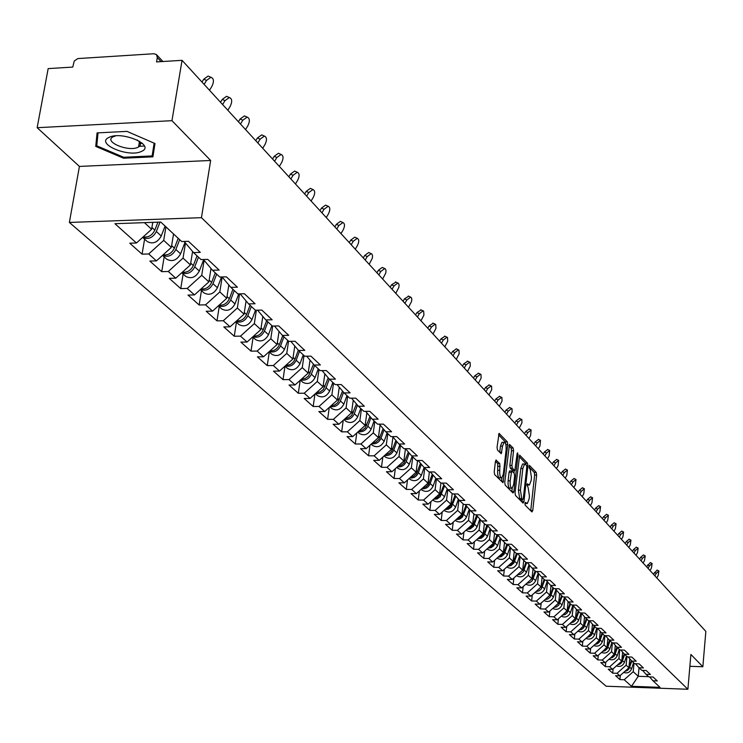 <?xml version="1.0" encoding="UTF-8"?>
<svg xmlns="http://www.w3.org/2000/svg" width="743" height="743" viewBox="0 0 743 743"><rect width="100%" height="100%" fill="white"/><g stroke="black" fill="none" stroke-linecap="round" stroke-linejoin="round"><path stroke-width="1.11" d="M524.911 503.364L525.199 505.212L531.904 511.936L532.75 510.58L536.641 475.065L536.232 472.446L529.387 465.369L529.295 468.201L530.158 469.112L531.468 477.545L531.143 480.517L529.397 485.04L527.344 483.814L526.963 484.808L528.124 487.557L529.434 495.98L529.109 498.962L527.326 503.55L525.301 502.361L524.911 503.364M139.08 143.761L142.35 143.306M496.343 460.066L495.423 461.431L494.216 471.851L494.662 474.61L503.002 482.727L507.757 444.602L507.33 441.871L499.045 433.401L497.048 447.332L497.494 450.091L501.256 453.722L502.537 446.116L504.033 442.308C505.649 442.475 506.345 444.992 506.113 449.868L503.364 474.025L501.822 477.916C500.206 477.74 499.519 475.223 499.751 470.365L499.779 463.576L495.878 460.066M210.65 160.469L171.958 120.682L182.054 60.332L705.85 631.392L702.85 666.75L690.897 654.453L687.888 689.272L201.446 217.671L210.65 160.469L79.427 166.423L69.378 222.445L201.446 217.671M515.029 492.776L515.456 495.451L523.081 503.085L523.936 501.729L527.92 465.861L527.502 463.214L519.645 455.153L515.029 492.776M513.004 492.99L505.194 485.16L504.757 482.448L509.475 444.416L513.134 448.02L513.562 450.732L511.899 465.462L512.326 468.164L514.843 470.514L517.119 453.806L517.509 452.821L518.029 454.762L513.887 491.625L513.004 492.99M69.378 222.445L606.102 686.216L687.888 689.272M144.597 239.153L142.071 254.162L148.711 253.957L163.711 240.379L165.94 226.875M142.071 254.162L129.765 243.212L136.461 242.989L114.924 223.699L160.785 222.064L181.663 241.531L188.481 241.308L200.285 252.388L193.533 252.592L201.028 259.576L207.743 259.372L219.157 270.08L212.498 270.266L219.742 277.018L226.364 276.842L237.407 287.197L230.841 287.355L237.853 293.894L244.382 293.736L255.072 303.757L248.589 303.896L255.369 310.221L261.824 310.091L272.17 319.796L265.771 319.917L272.347 326.038L278.709 325.926L288.73 335.325L282.424 335.427L288.786 341.362L295.073 341.269L304.788 350.38L298.556 350.464L304.723 356.222L310.927 356.138L320.354 364.971L314.196 365.045L320.187 370.627L326.307 370.562L335.446 379.134L329.372 379.19L335.186 384.605L341.232 384.558L350.102 392.871L344.102 392.917L349.749 398.174L355.721 398.137L364.33 406.217L358.405 406.245L363.884 411.353L369.782 411.325L378.15 419.173L372.299 419.191L377.62 424.16L383.453 424.142L391.58 431.767L385.793 431.776L390.976 436.605L396.734 436.596L404.638 444.017L398.926 444.008L403.96 448.698L409.644 448.707L417.334 455.923L411.687 455.905L416.582 460.474L422.21 460.493L429.686 467.505L424.104 467.486L428.869 471.926L434.432 471.954L441.714 478.78L436.197 478.752L440.831 483.071L446.329 483.108L453.416 489.758L447.964 489.721L452.478 493.928L457.911 493.974L464.821 500.448L459.425 500.401L463.827 504.506L469.195 504.553L475.929 510.868L470.598 510.812L474.888 514.806L480.201 514.871L486.758 521.019L481.483 520.954L485.662 524.855L490.919 524.92L497.308 530.92L492.098 530.846L496.175 534.644L501.367 534.719L507.608 540.57L502.444 540.495L506.42 544.201L511.565 544.285L517.648 549.987L512.54 549.904L516.422 553.526L521.512 553.609L527.446 559.182L522.394 559.089L526.183 562.618L531.217 562.711L537.022 568.154L532.016 568.051L535.712 571.506L540.7 571.599L546.356 576.912L541.406 576.809L545.018 580.172L549.95 580.283L555.485 585.465L550.582 585.363L554.111 588.651L558.996 588.762L564.392 593.824L559.544 593.713L562.999 596.926L567.828 597.038L573.104 601.997L568.302 601.876L571.673 605.016L576.457 605.136L581.62 609.975L576.865 609.854L580.162 612.929L584.899 613.049L589.942 617.786L585.243 617.656L588.465 620.665L593.146 620.786L598.087 625.42L593.425 625.29L596.583 628.225L601.217 628.355L606.047 632.887L601.44 632.757L604.523 635.627L609.121 635.767L613.839 640.197L609.269 640.057L612.288 642.871L616.848 643.011L621.473 647.348L616.941 647.209L619.894 649.958L624.408 650.106L628.931 654.351L624.454 654.202L627.343 656.896L631.81 657.044L636.24 661.205L631.801 661.056L634.633 663.694L639.064 663.843L643.401 667.92L638.999 667.762L641.776 670.353L646.159 670.502L650.413 674.495L646.057 674.338L648.778 676.873L653.116 677.031L657.286 680.932L652.967 680.774L660.016 687.349L631.513 686.291L624.194 679.734L633.222 671.681L634.03 663.127M620.321 675.424L619.922 679.585L624.194 679.734M619.922 679.585L615.548 675.684L619.848 675.842L617.024 673.316L626.145 665.18L626.962 656.543M613.124 668.858L612.706 673.158L617.024 673.316M612.706 673.158L608.248 669.183L612.585 669.341L609.706 666.759L618.91 658.539L619.755 649.819M605.786 662.152L605.35 666.61L609.706 666.759M605.35 666.61L600.79 662.552L605.173 662.7L602.229 660.072L611.535 651.76L612.399 642.871M598.291 655.317L597.836 659.923L602.229 660.072M597.836 659.923L593.183 655.781L597.604 655.92L594.604 653.236L604.003 644.84L604.904 635.636M590.648 648.323L590.165 653.097L594.604 653.236M590.165 653.097L585.419 648.862L589.877 649.01L586.812 646.261L596.313 637.782L597.261 628.244M582.837 641.181L582.336 646.122L586.812 646.261M582.336 646.122L577.487 641.803L581.992 641.943L578.853 639.138L588.456 630.566L589.45 620.693L593.425 625.29M574.859 633.89L574.339 638.999L578.853 639.138M574.339 638.999L569.379 634.587L573.93 634.717L570.726 631.856L580.432 623.191L581.435 613.263M566.714 626.433L566.166 631.726L570.726 631.856M566.166 631.726L561.095 627.213L565.692 627.343L562.423 624.417L572.231 615.65L573.252 605.666M558.383 618.808L557.817 624.287L562.423 624.417M557.817 624.287L552.634 619.681L557.269 619.811L553.925 616.811L563.844 607.95L564.884 597.911M549.876 611.015L549.272 616.69L553.925 616.811M549.272 616.69L543.987 611.981L548.668 612.102L545.251 609.037L555.272 600.075L556.331 589.988M541.173 603.047L540.551 608.916L545.251 609.037M540.551 608.916L535.136 604.096L539.864 604.217L536.372 601.087L546.504 592.022L547.582 581.88M532.285 594.892L531.626 600.976L536.372 601.087M531.626 600.976L526.09 596.044L530.864 596.155L527.289 592.96L537.533 583.784L538.638 573.587M523.183 586.543L522.496 592.849L527.289 592.96M522.496 592.849L516.831 587.806L521.651 587.917L517.992 584.639L528.366 575.361L529.48 565.107M513.877 577.998L513.153 584.527L517.992 584.639M513.153 584.527L507.358 579.373L512.233 579.475L508.481 576.122L518.976 566.733L520.109 556.433M504.358 569.249L503.596 576.02L508.481 576.122M503.596 576.02L497.661 570.735L502.584 570.838L498.748 567.401L509.364 557.9L510.515 547.554M494.606 560.287L493.807 567.308L498.748 567.401M493.807 567.308L487.733 561.903L492.711 561.996L488.783 558.476L499.519 548.863L500.698 538.461M484.631 551.111L483.786 558.383L488.783 558.476M483.786 558.383L477.563 552.848L482.597 552.931L478.566 549.337L489.433 539.594L490.64 529.146M474.406 541.703L473.523 549.244L478.566 549.337M473.523 549.244L467.152 543.579L472.232 543.653L468.109 539.966L479.105 530.112L480.331 519.608M463.938 532.062L463.01 539.882L468.109 539.966M463.01 539.882L456.481 534.068L461.607 534.143L457.382 530.363L468.517 520.379L469.762 509.837M453.211 522.171L452.227 530.288L457.382 530.363M452.227 530.288L445.54 524.326L450.722 524.4L446.394 520.518L457.66 510.413L458.933 499.825M442.206 512.029L441.184 520.453L446.394 520.518M441.184 520.453L434.321 514.342L439.559 514.407L435.119 510.422L446.534 500.188L447.825 489.553M430.931 501.618L429.853 510.367L435.119 510.422M429.853 510.367L422.804 504.098L428.107 504.153L423.556 500.067L435.11 489.693L436.429 478.966M419.368 490.937L418.225 500.02L423.556 500.067M418.225 500.02L411 493.584L416.359 493.631L411.687 489.442L423.389 478.929L424.745 468.081M407.498 479.959L406.3 489.396L411.687 489.442M406.3 489.396L398.88 482.792L404.303 482.829L399.502 478.529L411.362 467.876L412.755 456.899M395.322 468.694L394.059 478.501L399.502 478.529M394.059 478.501L386.434 471.721L391.923 471.74L386.992 467.328L399.01 456.527L400.44 445.419M382.812 457.112L381.484 467.301L386.992 467.328M381.484 467.301L373.655 460.335L379.209 460.354L374.138 455.821L386.314 444.871L387.781 433.633M369.977 445.206L368.565 455.803L374.138 455.821M368.565 455.803L360.522 448.651L366.141 448.651L360.931 443.989L373.274 432.89L374.778 421.513M356.779 432.965L355.293 443.989L360.931 443.989M355.293 443.989L347.027 436.633L352.702 436.624L347.352 431.832L359.863 420.575L361.414 409.059M343.22 420.371L341.65 431.841L347.352 431.832M341.65 431.841L333.152 424.272L338.892 424.262L333.384 419.331L346.08 407.907L347.668 396.242M329.279 407.405L327.617 419.349L333.384 419.331M327.617 419.349L318.868 411.566L324.691 411.538L319.016 406.467L331.889 394.877L333.533 383.063M314.939 394.059L313.174 406.495L319.016 406.467M313.174 406.495L304.184 398.489L310.063 398.443L304.231 393.223L317.289 381.456L318.979 369.503M300.181 380.314L298.314 393.27L304.231 393.223M298.314 393.27L289.055 385.023L295.017 384.967L289.008 379.589L302.252 367.646L303.989 355.535M284.987 366.188L283.018 379.645L289.008 379.589M283.018 379.645L273.48 371.147L279.507 371.082L273.322 365.537L286.761 353.417L288.553 341.148M269.282 351.978L267.257 365.612L273.322 365.537M267.257 365.612L257.422 356.863L263.533 356.779L257.152 351.067L270.796 338.752L272.681 326.038M253.103 337.331L251.013 351.151L257.152 351.067M251.013 351.151L240.881 342.124L247.066 342.031L240.481 336.133L254.338 323.632L256.363 310.202M236.413 322.239L234.268 336.245L240.481 336.133M234.268 336.245L223.81 326.929L230.079 326.818L223.29 320.744L237.351 308.029L239.534 293.847M219.213 306.673L216.993 320.865L223.29 320.744M216.993 320.865L206.201 311.252L212.544 311.122L205.542 304.844L219.826 291.934L222.157 277.065M201.455 290.597L199.161 304.992L205.542 304.844M199.161 304.992L188.016 295.073L194.452 294.915L187.217 288.442L201.734 275.309L204.121 260.319M183.112 274.009L180.753 288.6L187.217 288.442M180.753 288.6L169.237 278.356L175.757 278.179L168.28 271.483L183.038 258.127L185.49 243.026M164.175 256.874L161.733 271.669L168.28 271.483M161.733 271.669L149.835 261.072L156.439 260.886L148.711 253.957M163.711 240.379L171.345 247.391L173.546 233.961M184.162 241.447L193.533 252.592M156.439 260.886L171.345 247.391M183.038 258.127L190.422 264.917L192.586 251.468M203.433 259.502L212.498 270.266M175.757 278.179L190.422 264.917M201.734 275.309L208.876 281.876L211.003 268.483M222.064 276.953L230.841 287.355M194.452 294.915L208.876 281.876M219.826 291.934L226.745 298.287L228.825 284.968M240.091 293.838L248.589 303.896M212.544 311.122L226.745 298.287M237.351 308.029L244.057 314.187L246.082 300.934M257.542 310.175L265.771 319.917M230.079 326.818L244.057 314.187M254.338 323.632L260.83 329.595L262.808 316.416M274.436 326.001L282.424 335.427M247.066 342.031L260.83 329.595M270.796 338.752L277.093 344.538L279.034 331.424M290.81 341.334L298.556 350.464M263.533 356.779L277.093 344.538M286.761 353.417L292.872 359.027L294.767 345.997M306.683 356.194L314.196 365.045M279.507 371.082L292.872 359.027M302.252 367.646L308.187 373.097L310.035 360.141M322.081 370.608L329.372 379.19M295.017 384.967L308.187 373.097M317.289 381.456L323.047 386.75L324.849 373.924M337.025 384.595L344.102 392.917M310.063 398.443L323.047 386.75M331.889 394.877L337.489 400.013L339.254 387.214M351.523 398.164L358.405 406.245M324.691 411.538L337.489 400.013M346.08 407.907L351.513 412.904L353.222 400.338M365.612 411.343L372.299 419.191M338.892 424.262L351.513 412.904M359.863 420.575L365.157 425.433L366.847 412.792M379.292 424.151L385.793 431.776M352.702 436.624L365.157 425.433M373.274 432.89L378.419 437.608L380.072 425.061M392.592 436.605L398.926 444.008M366.141 448.651L378.419 437.608M386.314 444.871L391.32 449.469L392.936 437.005M405.529 448.707L411.687 455.905M379.209 460.354L391.32 449.469M399.01 456.527L403.876 461.004L405.446 448.707M418.114 460.474L424.104 467.486L421.327 475.409C418.541 480.563 414.826 481.919 410.182 479.467L409.69 479.021M391.923 471.74L403.876 461.004M411.362 467.876L416.099 472.232L417.585 460.474M430.355 471.935L436.197 478.752M404.303 482.829L416.099 472.232M423.389 478.929L428.014 483.173L429.408 471.926M442.28 483.08L447.964 489.721M416.359 493.631L428.014 483.173M435.11 489.693L439.615 493.826L440.924 483.071M453.889 493.937L459.425 500.401M428.107 504.153L439.615 493.826M446.534 500.188L450.917 504.209L452.19 493.658M465.192 504.516L470.598 510.812M439.559 514.407L450.917 504.209M457.66 510.413L461.942 514.342L463.186 503.903M476.217 514.825L481.483 520.954M450.722 524.4L461.942 514.342M468.517 520.379L472.687 524.214L473.904 513.887M486.962 524.874L492.098 530.846M461.607 534.143L472.687 524.214M479.105 530.112L483.173 533.845L484.362 523.639M497.438 534.663L502.444 540.495M472.232 543.653L483.173 533.845M489.433 539.594L493.408 543.244L494.559 533.149M507.655 544.22L512.54 549.904M482.597 552.931L493.408 543.244M499.519 548.863L503.392 552.42L504.525 542.427M517.62 553.544L522.394 559.089M492.711 561.996L503.392 552.42M509.364 557.9L513.144 561.383L514.249 551.492M527.354 562.646L532.016 568.051M502.584 570.838L513.144 561.383M518.976 566.733L522.673 570.132L523.75 560.343M536.855 571.525L541.406 576.809M512.233 579.475L522.673 570.132M528.366 575.361L531.979 578.676L533.028 568.999M546.133 580.199L550.582 585.363M521.651 587.917L531.979 578.676M537.533 583.784L541.071 587.026L542.093 577.45M555.197 588.67L559.544 593.713M530.864 596.155L541.071 587.026M546.504 592.022L549.959 595.189L550.962 585.707M564.058 596.954L568.302 601.876M539.864 604.217L549.959 595.189M555.272 600.075L558.643 603.177L559.628 593.787M572.714 605.043L576.865 609.854M548.668 612.102L558.643 603.177M563.844 607.95L567.141 610.978L568.107 601.644M581.175 612.956L585.243 617.656M557.269 619.811L567.141 610.978M572.231 615.65L575.453 618.622L576.41 609.325M565.692 627.343L575.453 618.622M580.432 623.191L583.589 626.089L584.527 616.829M597.548 628.253L601.44 632.757M573.93 634.717L583.589 626.089M588.456 630.566L591.549 633.398L592.468 624.185M605.461 635.655L609.269 640.057M581.992 641.943L591.549 633.398M596.313 637.782L599.341 640.559L600.251 631.383M613.216 642.899L616.941 647.209M589.877 649.01L599.341 640.559M604.003 644.84L606.966 647.571L607.858 638.423M620.795 649.986L624.454 654.202M597.604 655.92L606.966 647.571M611.535 651.76L614.442 654.434L615.315 645.333M628.225 656.923L631.801 661.056M605.173 662.7L614.442 654.434M618.91 658.539L621.761 661.149L622.625 652.094M635.497 663.722L638.999 667.762M612.585 669.341L621.761 661.149M626.145 665.18L628.931 667.743L629.776 658.716M642.621 670.381L646.057 674.338M619.848 675.842L628.931 667.743M633.222 671.681L638.237 676.297L648.546 676.659M639.036 667.79L638.237 676.297L631.513 686.291M649.605 676.901L652.967 680.774M689.875 666.304L702.85 666.75M171.958 120.682L37.15 127.703L48.165 68.607L72.758 67.084L74.254 61.019L77.783 58.576L153.94 53.737L156.42 54.555L157.312 57.555L156.569 61.901L182.054 60.332M37.15 127.703L79.427 166.423M144.411 222.649L151.618 229.271L152.77 222.352M136.461 242.989L151.618 229.271M152.9 156.838L154.99 143.529L126.96 131.381L97.073 132.904L95.745 146.399L123.542 158.203L152.9 156.838M524.892 503.578L526.731 503.54M526.945 485.077L528.784 485.04M530.716 510.738L534.635 475.056L534.236 472.437L528.979 466.892M525.914 464.635L525.487 463.205L519.106 456.481M521.883 501.896L522.143 499.621M522.682 499.575L523.286 498.618L526.787 467.115L526.499 465.257L524.567 464.004L522.821 468.517L520.416 490.139L521.753 498.637L522.682 499.575L520.945 499.556M523.183 464.004L522.543 463.994L520.797 468.508L522.821 468.517M520.657 499.556L519.719 498.618L518.382 490.12L520.797 468.508M508.936 445.744L511.091 448.02L513.134 448.02M512.911 470.421L510.274 468.155L509.847 465.452L511.518 450.722L511.091 448.02M514.212 470.505L513.933 472.975M512.224 488.216L511.834 491.606L513.887 491.625M510.162 480.805C509.93 485.569 510.599 488.049 512.159 488.244L513.682 484.371L514.63 475.938L514.202 473.254L511.686 470.904L510.162 480.805L508.11 480.795C507.878 485.56 508.537 488.03 510.107 488.225L511.611 488.235M511.565 470.988L509.633 470.895L509.066 472.334L511.119 472.344M508.11 480.795L509.066 472.334M501.237 477.916L499.742 477.907C498.126 477.721 497.438 475.214 497.671 470.356L497.699 463.567L495.442 461.273M502.565 442.308L501.962 442.308L500.457 446.116L502.537 446.116M499.733 452.413L500.457 446.116M505.732 444.119L505.259 441.871L498.497 434.739M501.488 481.445L501.896 477.879M138.635 146.334L144.402 146.055M153.894 145.6L154.674 145.563M97.983 132.858L97.816 135.115M123.7 157.256L123.542 158.203M97.76 135.096L95.745 146.399M624.863 671.366L627.12 670.623L628.922 669.016L631.829 661.075M623.674 672.424C627.231 673.65 629.86 672.48 631.541 668.904L633.556 662.691M625.866 670.474L628.81 667.846M628.94 667.595L631.318 660.49M653.394 574.2L657.118 570.095M656.812 577.924L658.196 575.481L658.902 570.986L656.255 573.355L654.871 575.806M108.961 137.409C94.853 143.613 128.827 158.036 141.523 151.377C156.095 145.405 121.806 130.536 108.961 137.409M115.759 135.858L113.029 136.833C103.231 141.709 128.65 152.204 138.022 147.235L138.532 146.975C141.421 145.061 140.956 142.721 137.13 139.944M154.265 143.213L152.139 155.937L123.682 157.265L96.757 145.823L98.048 132.848M142.275 143.241L139.09 143.687M154.135 143.158L152.139 155.937M617.619 664.846L619.922 664.112L621.77 662.487L624.724 654.453M616.439 665.895C620.043 667.186 622.718 666.016 624.445 662.366L626.488 656.106M618.603 663.973L621.705 661.196M621.761 661.084L624.185 653.896M610.217 658.196L612.576 657.471L614.461 655.818L617.47 647.701M609.056 659.236C612.715 660.592 615.427 659.413 617.21 655.707L619.272 649.382M611.192 657.332L614.832 653.515L616.904 647.162M602.666 651.416L605.071 650.692L607.31 648.593L610.068 640.8M601.514 652.438C605.22 653.859 607.988 652.679 609.817 648.899L611.907 642.509M603.622 650.552L607.393 646.67L609.492 640.262M594.948 644.478L597.409 643.763L599.406 642.063L602.508 633.751M593.815 645.491C597.576 646.986 600.39 645.806 602.267 641.952L604.384 635.506M595.895 643.633L599.796 639.677L601.923 633.203M587.072 637.401L589.589 636.695L591.632 634.977L594.79 626.553M585.948 638.395C589.766 639.964 592.635 638.785 594.558 634.866L596.75 628.234M588.01 636.565L592.032 632.534L594.186 625.996M646.559 566.751L650.329 562.609M650.032 570.531L651.425 568.061L652.122 563.51L649.447 565.897L648.045 568.367M639.584 559.145L640.605 557.334L643.401 554.975M643.113 562.98L644.515 560.491L645.212 555.875L642.5 558.281L641.088 560.779M632.469 551.38L633.5 549.551L636.333 547.182M636.045 555.281L637.466 552.764L638.153 548.093L635.404 550.507L633.983 553.033M625.197 543.458L626.247 541.61L629.117 539.232M628.829 547.424L630.268 544.879L630.956 540.142L628.169 542.576L626.72 545.121M617.777 535.369L618.835 533.502L621.752 531.106M621.473 539.39L622.922 536.827L623.6 532.025L620.776 534.468L619.318 537.05M579.029 630.166L581.602 629.479L583.692 627.724L586.905 619.207M577.924 631.151C581.778 632.795 584.704 631.615 586.691 627.612L588.985 620.674M579.958 629.34L584.109 625.235L586.292 618.64M610.198 527.103L611.275 525.227L614.229 522.812M613.95 531.199L615.418 528.598L616.086 523.731L613.226 526.193L611.749 528.793M570.8 622.773L573.438 622.095L575.584 620.321L578.843 611.703M569.714 623.749C573.624 625.476 576.605 624.296 578.648 620.21L581.054 612.947M571.72 621.956L576.011 617.786L578.221 611.117M602.462 518.67L603.539 516.766L606.548 514.342M606.269 522.821L607.755 520.202L608.406 515.27L605.517 517.741L604.022 520.369M562.395 615.223L565.089 614.554L567.29 612.761L570.615 604.031M561.327 616.179C565.293 617.99 568.33 616.811 570.429 612.65L572.89 605.248M563.315 614.405L567.726 610.161L569.974 603.427M594.549 510.042L595.645 508.119L598.691 505.686M598.421 514.267L599.926 511.621L600.567 506.615L597.632 509.104L596.127 511.76M553.804 607.505L556.553 606.845L558.82 605.025L562.2 596.183M552.764 608.433C556.776 610.337 559.869 609.167 562.033 604.923L564.513 597.483M554.715 606.697L559.275 602.378L561.541 595.57M586.468 501.228L587.574 499.287L590.666 496.844M590.397 505.519L591.92 502.844L592.552 497.773L589.58 500.28L588.057 502.965M545.028 599.601L547.832 598.969L550.154 597.112L553.591 588.168M543.997 600.52C548.065 602.517 551.213 601.347 553.442 597.01L555.94 589.533M545.919 598.802L550.619 594.419L552.922 587.537M578.203 492.219L579.326 490.259L582.466 487.798M582.206 496.584L583.747 493.881L584.36 488.727L581.351 491.262L579.8 493.965M536.037 591.53L538.916 590.908L541.285 589.032L544.795 579.967M535.034 592.422C539.149 594.521 542.362 593.351 544.656 588.93L547.182 581.416M536.929 590.731L541.777 586.273L544.108 579.326M569.751 483.006L570.884 481.027L574.079 478.557M573.819 487.445L575.379 484.715L575.983 479.486L572.937 482.031L571.367 484.77M526.843 583.264L529.787 582.661L532.22 580.757L535.814 571.506M525.868 584.137C530.038 586.338 533.307 585.178 535.675 580.664L538.22 573.113M527.725 582.475L532.722 577.943L535.09 570.921M561.114 473.588L562.256 471.582L565.497 469.093M565.247 478.102L566.825 475.344L567.42 470.04L564.327 472.594L562.739 475.362M517.444 574.813L520.444 574.228L523.332 571.785L526.703 562.627M516.487 575.667L516.524 575.695C520.741 577.952 524.056 576.791 526.481 572.203L529.053 564.615M518.317 574.023L523.462 569.417L525.868 562.321M552.272 463.948L553.433 461.923L556.73 459.425M556.479 468.536L558.077 465.75L558.652 460.363L555.523 462.945L553.916 465.74M507.813 566.157L510.887 565.59L513.85 563.11L517.379 553.535M506.893 566.983L507.014 567.085C511.268 569.361 514.62 568.181 517.072 563.538L519.663 555.913M508.686 565.377L511.528 564.095L513.311 562.126L516.422 553.516M543.226 454.084L544.396 452.032L547.749 449.524M547.507 458.756L549.133 455.933L549.681 450.472L546.504 453.063L544.879 455.896M497.959 557.287L501.088 556.748L504.135 554.232L507.794 544.378M497.271 558.272L497.271 558.272C501.562 560.566 504.961 559.368 507.441 554.677L510.06 547.015M498.822 556.516L501.739 555.235L503.587 553.229L506.856 544.21M533.966 443.989L535.155 441.918L538.554 439.401M538.322 448.744L539.966 445.893L540.505 440.339L537.282 442.949L535.638 445.809M487.863 548.213L491.067 547.693L493.779 545.678L497.894 535.201M487.297 549.244L487.297 549.244C491.634 551.566 495.061 550.349 497.587 545.603L500.215 537.904M488.718 547.452L491.262 546.476L493.621 544.117L497.067 534.663M524.484 433.652L525.691 431.562L529.155 429.027M528.923 438.5L530.586 435.612L531.106 429.974L527.836 432.602L526.165 435.491M477.517 538.916L481.418 538.127L484.009 535.824L487.761 525.803M477.08 540.003L476.7 539.65L477.08 540.003C481.464 542.344 484.928 541.108 487.482 536.307L490.139 528.57M478.362 538.155L480.99 537.189L483.424 534.784L487.018 524.939M514.769 423.064L515.995 420.947L519.515 418.402M519.292 427.996L521.92 422.943L521.892 419.646L521.475 419.349L518.168 421.996L516.478 424.922M466.92 529.387L470.273 528.914L473.57 526.285L477.377 516.171M466.149 530.112L466.613 530.53C471.034 532.889 474.545 531.635 477.136 526.778L479.811 519.013M467.765 528.626L470.458 527.669L472.966 525.227L476.616 515.289M456.053 519.617L459.48 519.181L462.415 517.082L466.734 506.308M455.422 520.397L455.886 520.824C460.354 523.202 463.901 521.93 466.53 517.017L469.232 509.215M456.889 518.865L460.168 517.592L462.248 515.419L465.954 505.398M444.918 509.596L448.419 509.187L451.428 507.06L455.821 496.194M444.416 510.45L444.89 510.878C449.404 513.274 452.989 511.983 455.654 507.005L458.375 499.175M445.744 508.853L448.586 507.915L451.261 505.37L455.022 495.256M433.494 499.324L437.07 498.943L440.162 496.788L444.63 485.82M433.132 500.234L433.615 500.671C438.175 503.085 441.797 501.776 444.5 496.742L447.249 488.885M434.311 498.581L437.237 497.652L439.995 495.061L443.803 484.863M421.764 488.773C425.674 489.135 428.479 487.399 430.197 483.572L433.141 475.176M421.56 489.767L422.052 490.204C426.649 492.637 430.318 491.309 433.067 486.219L435.835 478.325M422.581 488.049L426.138 486.795L428.432 484.482L432.296 474.201M409.737 477.953C413.721 478.371 416.6 476.625 418.374 472.697L421.355 464.264M410.535 477.229L413.628 476.328L416.563 473.635L420.492 463.251M397.375 466.845C401.452 467.328 404.415 465.555 406.245 461.533L409.254 453.054M397.496 467.988L397.997 468.443C402.687 470.913 406.449 469.539 409.272 464.319L412.105 456.304M398.174 466.121L401.35 465.239L403.978 463.047L408.362 452.023M384.688 455.422C388.849 455.979 391.886 454.196 393.79 450.072L396.827 441.556M384.976 456.666L385.478 457.121C390.224 459.611 394.031 458.217 396.892 452.933L399.78 444.816M385.478 454.716L389.341 453.499L391.867 451.047L395.917 440.488M371.649 443.692C375.902 444.323 379.023 442.522 380.992 438.286L384.057 429.733M372.122 445.029L372.624 445.484C377.425 448.001 381.27 446.58 384.187 441.231L387.122 433.011M372.429 442.995L375.782 442.141L379.014 439.289L383.119 428.637M358.256 431.637C362.593 432.352 365.788 430.531 367.841 426.185L370.924 417.594M358.906 433.076L359.417 433.541C364.265 436.067 368.166 434.627 371.119 429.203L374.11 420.882M359.018 430.949L362.463 430.113L365.352 427.81L369.968 416.461M344.473 419.238C348.913 420.036 352.191 418.198 354.318 413.74L357.439 405.111M345.328 420.789L345.839 421.253C350.742 423.807 354.69 422.34 357.689 416.842L360.726 408.418M345.235 418.56L348.764 417.752L351.745 415.402L356.445 403.951M330.301 406.486C334.833 407.368 338.204 405.52 340.405 400.932L343.554 392.276M331.359 408.148L331.88 408.613C336.83 411.195 340.823 409.699 343.879 404.127L346.972 395.592M331.044 405.808L334.675 405.028L337.759 402.641L342.542 391.078M315.719 393.353C320.344 394.338 323.799 392.471 326.093 387.762L329.27 379.069M316.982 395.146L317.512 395.62C322.518 398.211 326.567 396.697 329.669 391.05L332.818 382.404M316.453 392.694L320.177 391.942L323.363 389.508L328.23 377.843M300.701 379.84C305.429 380.927 308.977 379.051 311.363 374.203L314.595 365.417M302.197 381.763L302.726 382.236C307.788 384.855 311.893 383.304 315.041 377.593L318.255 368.825M301.426 379.19L305.252 378.475L308.54 375.995L313.49 364.219M285.238 365.909C290.058 367.116 293.708 365.222 296.197 360.244L299.485 351.337M286.965 367.98L287.504 368.463C292.621 371.101 296.773 369.522 299.977 363.726L303.255 354.848M285.944 365.277C290.123 365.305 293.151 363.262 295.008 359.148L298.314 350.194M269.31 351.56C274.223 352.888 277.975 350.984 280.566 345.857L283.919 336.83M271.279 353.779L271.817 354.272C276.99 356.937 281.207 355.33 284.467 349.451L287.801 340.452M269.997 350.947C274.288 351.04 277.408 348.969 279.34 344.733L282.702 335.697M252.889 336.765C257.905 338.214 261.759 336.3 264.452 331.025L267.879 321.877M255.109 339.152L255.657 339.653C260.886 342.337 265.158 340.693 268.474 334.731L271.882 325.61M253.558 336.17C257.96 336.328 261.174 334.229 263.198 329.873L266.616 320.707M235.958 321.505C241.066 323.094 245.032 321.171 247.846 315.738L251.329 306.46M238.438 324.069L238.995 324.57C244.28 327.282 248.617 325.61 251.988 319.555L255.499 310.221M236.599 320.92C241.122 321.171 244.438 319.044 246.546 314.54L250.038 305.252M218.479 305.763C223.689 307.491 227.767 305.559 230.702 299.968L234.268 290.55M221.247 308.512L221.804 309.023C227.154 311.744 231.547 310.045 234.983 303.906L238.772 293.866M219.111 305.197C223.745 305.522 227.163 303.367 229.364 298.732L232.93 289.306M200.443 289.501C205.755 291.395 209.944 289.454 213.018 283.687L216.65 274.13M203.498 292.454L204.065 292.965C209.48 295.714 213.938 293.977 217.43 287.745L221.535 276.972M201.047 288.953C205.802 289.38 209.331 287.197 211.634 282.405L215.275 272.848M181.821 272.7C187.227 274.761 191.536 272.82 194.75 266.867L198.455 257.18M185.183 275.876L185.75 276.396C191.23 279.164 195.743 277.39 199.31 271.065L203.638 259.744M182.388 272.179C187.273 272.7 190.914 270.489 193.319 265.548L197.034 255.852M162.578 255.332C168.076 257.58 172.506 255.638 175.868 249.49L179.657 239.664M166.256 258.75L166.831 259.27C172.367 262.065 176.955 260.254 180.586 253.837L184.979 242.422M163.107 254.84C168.113 255.471 171.874 253.233 174.391 248.134L178.19 238.289M146.687 241.048L142.647 237.388C148.266 239.822 152.826 237.871 156.355 231.528L160.024 222.092M147.272 241.577C152.872 244.391 157.525 242.543 161.231 236.023L165.085 226.076M143.176 236.915C148.303 237.658 152.194 235.401 154.823 230.126L157.915 222.166M504.822 412.226L506.067 410.08L509.652 407.526M509.438 417.25L512.094 412.133L512.038 408.771L511.611 408.474L508.258 411.139L506.54 414.102M494.634 401.109L495.897 398.945L499.537 396.381M499.333 406.235L502.027 401.044L501.952 397.626L501.506 397.329L498.107 400.013L496.37 403.003M484.185 389.722L485.458 387.53L489.173 384.958M488.968 394.942L491.699 389.676L491.606 386.202L491.142 385.896L487.696 388.598L485.931 391.626M473.477 378.048L474.768 375.828L478.548 373.237M478.353 383.36L481.12 378.029L481 374.491L480.526 374.184L477.025 376.905L475.241 379.97M462.49 366.067L463.799 363.819L467.644 361.228M467.458 371.491L470.273 366.085L470.115 362.482L469.622 362.166L466.075 364.906L464.273 368.008M451.215 353.779L452.543 351.504L456.462 348.894M456.286 359.306L459.137 353.826L458.951 350.157L458.44 349.832L454.846 352.6L453.016 355.739M439.642 341.158L440.998 338.864L444.992 336.245M444.825 346.805L447.713 341.241L447.5 337.508L446.97 337.183L443.32 339.96L441.463 343.136M427.764 328.211L429.138 325.88L433.215 323.261M433.048 333.969L435.983 328.322L435.732 324.515L435.184 324.189L431.488 326.994L429.593 330.208M415.569 314.911L416.953 312.552L421.114 309.924M420.965 320.79L423.937 315.06L423.649 311.178L423.083 310.843L419.331 313.667L417.417 316.927M403.031 301.24L404.443 298.853L408.687 296.225M408.548 307.258L411.566 301.435L411.836 299.048L411.232 297.469L410.647 297.135L406.848 299.977L404.898 303.283M390.149 287.197L391.58 284.773L395.917 282.145M395.778 293.336L398.842 287.42L399.112 284.987L398.471 283.38L397.858 283.046L394.013 285.906L392.035 289.25M376.896 272.755L378.354 270.303L382.264 267.424L382.784 267.666M382.654 279.034L385.775 273.025L386.026 270.536L385.348 268.901L384.716 268.557L380.815 271.446L378.8 274.826M363.271 257.905L364.757 255.416L368.704 252.509L369.28 252.778M369.16 264.313L372.327 258.211L372.568 255.666L371.853 253.995L371.194 253.66L367.237 256.558L365.194 259.994M349.256 242.617L350.752 240.091L354.764 237.175L355.386 237.454M355.275 249.174L357.337 245.71C359.222 241.856 359.203 239.395 357.272 238.327L353.269 241.252L351.198 244.726M334.824 226.875L336.347 224.321L340.405 221.377L341.083 221.683M340.981 233.59L343.08 230.079C344.993 226.141 344.956 223.624 342.941 222.538L338.882 225.482L336.774 229.011M319.954 210.668L321.505 208.077L325.61 205.114L326.353 205.449M326.261 217.541L328.387 213.984C330.347 209.944 330.282 207.381 328.174 206.275L324.069 209.247L321.933 212.823M304.639 193.969L306.218 191.341L310.37 188.351L311.178 188.722M311.094 201.009L313.258 197.397C315.264 193.264 315.162 190.635 312.961 189.53L308.809 192.521L306.636 196.152M288.851 176.76L290.457 174.094L294.655 171.076L295.547 171.475M295.463 183.967L297.664 180.308C299.708 176.063 299.578 173.379 297.274 172.255L293.076 175.283L290.866 178.952M272.56 159.002L274.195 156.299L278.439 153.262L279.424 153.699M279.34 166.395L281.588 162.68C283.677 158.324 283.51 155.584 281.095 154.451L276.851 157.497L274.604 161.222M255.768 140.687L257.431 137.947L261.712 134.882L262.79 135.365M262.716 148.266L265 144.495C267.136 140.028 266.932 137.214 264.397 136.08L260.115 139.145L257.821 142.935M238.419 121.778L240.11 119.001L244.438 115.908L245.627 116.437M245.552 129.551L247.874 125.734C250.057 121.128 249.815 118.258 247.15 117.115L242.831 120.208L240.5 124.044M220.504 102.255L222.231 99.423L226.587 96.311L227.906 96.896M227.832 110.233L230.191 106.351C232.429 101.605 232.141 98.67 229.336 97.519L224.98 100.639L222.603 104.54M201.994 82.074L203.749 79.204L208.133 76.065L209.591 76.705M209.517 90.265L211.922 86.318C214.207 81.433 213.873 78.424 210.919 77.281L206.535 80.42L204.121 84.377M161.11 61.623L157.312 57.555M524.92 503.28L526.378 503.29M526.973 484.761L528.431 484.77M534.236 472.437L536.232 472.446M534.635 475.056L536.641 475.065M530.743 510.552L532.75 510.58M525.487 463.205L527.502 463.214M526.741 465.861L527.92 465.861M521.911 501.701L523.936 501.729M518.382 490.12L520.416 490.139M519.719 498.618L521.753 498.637M511.518 450.722L513.562 450.732M509.847 465.452L511.899 465.462M510.274 468.155L512.326 468.164M512.475 470.412L514.528 470.421M517.017 454.762L518.029 454.762M497.699 463.567L499.779 463.576M498.135 466.307L500.215 466.316M497.671 470.356L499.751 470.365M499.751 452.292L501.822 452.292M498.925 433.494L499.407 433.494M505.259 441.871L507.33 441.871M505.862 444.602L507.757 444.602M501.506 481.25L503.578 481.269M629.804 667.298L631.541 668.904M656.255 573.355L654.397 572.426M622.671 660.741L624.445 662.366M615.399 654.035L617.21 655.707M607.969 647.199L609.817 648.899M600.381 640.215L602.267 641.952M592.635 633.092L594.558 634.866M649.447 565.897L647.571 564.959M642.5 558.281L640.605 557.334M635.404 550.507L633.5 549.551M628.169 542.576L626.247 541.61M620.776 534.468L618.835 533.502M584.722 625.801L586.691 627.612M613.226 526.193L611.275 525.227M576.633 618.362L578.648 620.21M605.517 517.741L603.539 516.766M568.376 610.755L570.429 612.65M597.632 509.104L595.645 508.119M559.925 602.982L562.033 604.923M558.773 601.923L559.275 602.378M589.58 500.28L587.574 499.287M551.297 595.032L553.442 597.01M550.089 593.926L550.619 594.419M581.351 491.262L579.326 490.259M542.464 586.905L544.656 588.93M541.201 585.753L541.777 586.273M572.937 482.031L570.884 481.027M533.428 578.593L535.675 580.664M532.118 577.385L532.722 577.943M564.327 472.594L562.256 471.582M524.177 570.085L526.481 572.203M522.812 568.822L523.462 569.417M555.523 462.945L553.433 461.923M514.723 561.374L517.072 563.538M513.292 560.064L513.98 560.696M546.504 453.063L544.396 452.032M505.036 552.458L507.441 554.677M503.54 551.092L504.283 551.761M537.282 442.949L535.155 441.918M495.117 543.328L497.587 545.603M493.556 541.898L494.336 542.613M527.836 432.602L525.691 431.562M484.956 533.976L487.482 536.307M483.331 532.48L484.157 533.251M518.168 421.996L515.995 420.947M474.545 524.391L477.136 526.778M472.845 522.84L473.728 523.648M463.873 514.574L466.53 517.017M462.109 512.949L463.038 513.803M452.924 504.497L455.654 507.005M451.085 502.807L452.078 503.717M441.704 494.169L444.5 496.742M439.782 492.405L440.831 493.371M430.197 483.572L433.067 486.219M428.191 481.733L429.296 482.746M418.374 472.697L421.327 475.409M416.284 470.774L417.455 471.851M406.245 461.533L409.272 464.319M404.062 459.527L405.297 460.66M393.79 450.072L396.892 452.933M391.515 447.973L392.815 449.171M380.992 438.286L384.187 441.231M378.614 436.104L379.998 437.367M367.841 426.185L371.119 429.203M365.361 423.9L366.81 425.237M354.318 413.74L357.689 416.842M351.727 411.353L353.259 412.764M340.405 400.932L343.879 404.127M337.703 398.443L339.319 399.938M326.093 387.762L329.669 391.05M323.27 385.162L324.979 386.731M311.363 374.203L315.041 377.593M308.41 371.491L310.212 373.144M296.197 360.244L299.977 363.726M293.113 357.402L295.008 359.148M280.566 345.857L284.467 349.451M277.343 342.885L279.34 344.733M264.452 331.025L268.474 334.731M261.081 327.923L263.198 329.873M247.846 315.738L251.988 319.555M244.317 312.497L246.546 314.54M230.702 299.968L234.983 303.906M227.014 296.568L229.364 298.732M213.018 283.687L217.43 287.745M209.154 280.13L211.634 282.405M194.75 266.867L199.31 271.065M190.71 263.152L193.319 265.548M175.868 249.49L180.586 253.837M171.633 245.599L174.391 248.134M156.355 231.528L161.231 236.023M151.916 227.451L154.823 230.126M508.258 411.139L506.067 410.08M498.107 400.013L495.897 398.945M487.696 388.598L485.458 387.53M477.025 376.905L474.768 375.828M466.075 364.906L463.799 363.819M454.846 352.6L452.543 351.504M443.32 339.96L440.998 338.864M431.488 326.994L429.138 325.88M419.331 313.667L416.953 312.552M406.848 299.977L404.443 298.853M394.013 285.906L391.58 284.773M380.815 271.446L378.354 270.303M367.237 256.558L364.757 255.416M353.269 241.252L350.752 240.091M338.882 225.482L336.347 224.321M324.069 209.247L321.505 208.077M308.809 192.521L306.218 191.341M293.076 175.283L290.457 174.094M276.851 157.497L274.195 156.299M260.115 139.145L257.431 137.947M242.831 120.208L240.11 119.001M224.98 100.639L222.231 99.423M206.535 80.42L203.749 79.204M162.921 61.511L156.68 54.833M520.862 499.612L522.766 499.63M522.543 463.994L524.567 464.004M512.8 470.505L514.639 470.514M509.633 470.895L511.686 470.904M501.962 442.308L504.033 442.308M657.044 570.057L658.902 570.986M113.14 136.164L113.047 136.703M139.517 141.226L138.532 146.975M650.255 562.572L652.122 563.51M643.327 554.937L645.212 555.875M636.249 547.145L638.153 548.093M629.033 539.186L630.956 540.142M621.659 531.059L623.6 532.025M614.127 522.766L616.086 523.731M606.437 514.286L608.406 515.27M598.579 505.63L600.567 506.615M590.546 496.779L592.552 497.773M582.336 487.733L584.36 488.727M573.94 478.483L575.983 479.486M565.349 469.028L567.42 470.04M556.563 459.35L558.652 460.363M547.582 449.441L549.681 450.472M538.378 439.308L540.505 440.339M528.96 428.934L531.106 429.974M519.311 418.309L521.475 419.349M466.13 530.093L466.613 530.53M455.301 520.295L455.886 520.824M444.193 510.246L444.89 510.878M432.807 499.937L433.615 500.671M421.114 489.358L422.052 490.204M409.114 478.511L410.182 479.467M396.799 467.356L397.997 468.443M384.15 455.914L385.478 457.121M371.147 444.147L372.624 445.484M357.782 432.054L359.417 433.541M344.046 419.628L345.839 421.253M329.911 406.839L331.88 408.613M315.366 393.669L317.512 395.62M300.386 380.119L302.726 382.236M284.959 366.169L287.504 368.463M269.068 351.783L271.817 354.272M252.685 336.96L255.657 339.653M235.782 321.663L238.995 324.57M218.34 305.884L221.804 309.023M200.341 289.594L204.065 292.965M181.738 272.765L185.75 276.396M162.522 255.378L166.831 259.27M509.419 407.415L511.611 408.474M499.296 396.26L501.506 397.329M488.913 384.828L491.142 385.896M478.269 373.107L480.526 374.184M467.347 361.079L469.622 362.166M456.146 348.746L458.44 349.832M444.639 336.087L446.97 337.183M432.835 323.084L435.184 324.189M420.705 309.729L423.083 310.843M408.241 296.02L410.647 297.135M395.434 281.922L397.858 283.046M382.264 267.424L384.716 268.557M368.704 252.509L371.194 253.66M354.764 237.175L357.272 238.327M340.405 221.377L342.941 222.538M325.61 205.114L328.174 206.275M310.37 188.351L312.961 189.53M294.655 171.076L297.274 172.255M278.439 153.262L281.095 154.451M261.712 134.882L264.397 136.08M244.438 115.908L247.15 117.115M226.587 96.311L229.336 97.519M208.133 76.065L210.919 77.281"/></g></svg>
